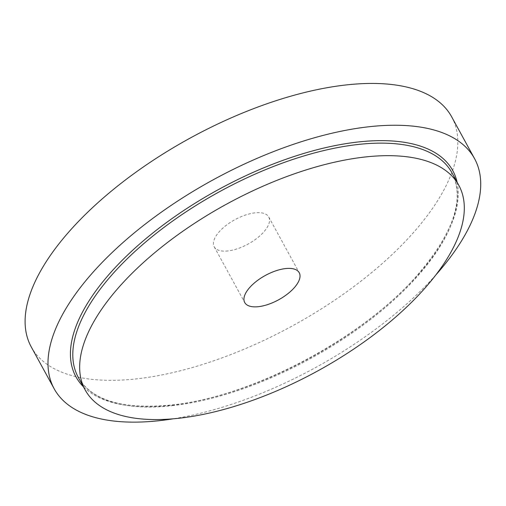 <?xml version="1.0" encoding="UTF-8"?>
<svg xmlns="http://www.w3.org/2000/svg" width="506" height="506" viewBox="0 0 506 506"><rect width="100%" height="100%" fill="white"/><g stroke="black" fill="none" stroke-linecap="round" stroke-linejoin="round"><path stroke-width="0.38" stroke-dasharray="2.53 1.9" d="M228.098 250.919A31.062 13.858 -28.7 0 1 214.221 246.808A31.062 13.858 -28.7 0 1 234.816 219.737A31.062 13.858 -28.7 0 1 268.718 216.973A31.062 13.858 -28.7 0 1 258.591 236.96A31.062 13.858 -28.7 0 1 228.098 250.919M451.662 116.816A239.629 106.924 -28.7 0 1 373.567 271.014A239.629 106.924 -28.7 0 1 138.315 378.665A239.629 106.924 -28.7 0 1 31.277 346.971M435.811 274.979A239.629 106.924 -28.7 0 1 173.065 418.829M173.425 405.553A213.007 95.039 -28.7 0 1 78.285 377.375C91.776 400.607 123.167 409.771 172.457 404.876C251.975 396.729 361.815 338.761 416.659 275.966C453.382 233.392 465.147 199.003 451.953 172.799A213.007 95.039 -28.7 0 1 382.542 309.862A213.007 95.039 -28.7 0 1 173.425 405.553M457.095 182.185A214.778 95.836 -28.7 0 1 372.637 316.939A214.778 95.836 -28.7 0 1 171.901 405.249A214.778 95.836 -28.7 0 1 83.42 386.767M214.221 246.808L244.74 302.544M268.718 216.973L299.229 272.709"/><path stroke-width="0.76" d="M180.294 418.095A213.007 95.039 -28.7 0 1 85.147 389.917A213.007 95.039 -28.7 0 1 226.34 204.26A213.007 95.039 -28.7 0 1 458.822 185.335A213.007 95.039 -28.7 0 1 389.405 322.404A213.007 95.039 -28.7 0 1 180.294 418.095M258.61 306.655A31.062 13.858 -28.7 0 1 244.74 302.544A31.062 13.858 -28.7 0 1 265.327 275.466A31.062 13.858 -28.7 0 1 299.229 272.709A31.062 13.858 -28.7 0 1 289.109 292.696A31.062 13.858 -28.7 0 1 258.61 306.655M173.065 418.829A239.629 106.924 -28.7 0 1 161.205 420.467A239.629 106.924 -28.7 0 1 54.167 388.766L31.277 346.971A239.629 106.924 -28.7 0 1 190.123 138.106A239.629 106.924 -28.7 0 1 451.662 116.816L474.546 158.618A239.629 106.924 -28.7 0 1 435.811 274.979M54.167 388.766A239.629 106.924 -28.7 0 1 213.007 179.908A239.629 106.924 -28.7 0 1 474.546 158.618M85.147 389.917L78.285 377.375A213.007 95.039 -28.7 0 1 219.477 191.723A213.007 95.039 -28.7 0 1 451.953 172.799L458.822 185.335M83.42 386.767A214.778 95.836 -28.7 0 1 218.333 189.63A214.778 95.836 -28.7 0 1 457.095 182.185"/></g></svg>

